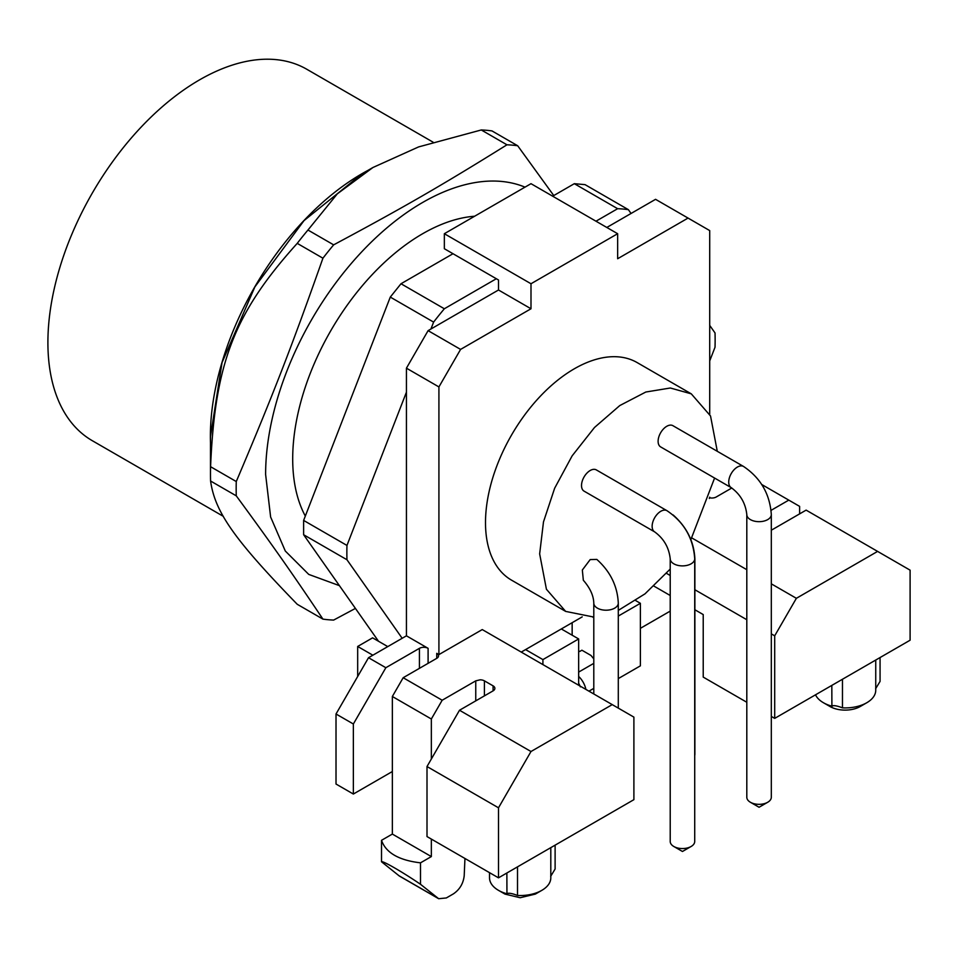 <?xml version="1.0" encoding="UTF-8"?>
<svg xmlns="http://www.w3.org/2000/svg" width="958" height="958" viewBox="0 0 958 958"><rect width="100%" height="100%" fill="white"/><g stroke="black" fill="none" stroke-linecap="round" stroke-linejoin="round"><path stroke-width="1.44" d="M580.368 686.85L579.231 684.275A7.664 4.419 -120 0 0 578.656 683.353M592.858 617.144L593.792 617.67M572.154 635.202L572.154 622.688M593.792 658.865L591.002 655.464L581.901 650.207L579.734 651.464L578.656 650.841M521.248 652.087L561.316 628.951L578.656 638.95L578.656 685.233M618.293 616.066L640.387 603.312L640.387 665.846L618.293 678.599M635.765 600.63L640.387 603.312M561.316 628.951L582.213 616.88M578.656 676.432A15.316 8.85 60 0 1 583.063 682.06A15.316 8.85 60 0 1 585.889 689.413M542.911 664.589L542.911 659.595L578.656 638.95M709.303 498.483L709.71 497.178M709.71 414.251L709.71 230.591L688.048 218.077L617.647 258.732L617.647 233.716L530.995 183.685L444.344 233.716L530.995 283.748L617.647 233.716M392.349 771.525L353.358 794.038L336.019 784.039L336.019 713.997L368.519 657.715L406.431 635.825L406.431 368.171L438.92 386.924L460.582 349.407L530.995 308.763L530.995 283.748M438.92 386.924L438.92 654.589L482.245 629.574L633.897 717.123L633.897 799.667L498.495 877.839L498.495 807.798L530.995 751.515L612.234 704.621M717.291 451.314L710.537 415.988L691.281 393.846L637.118 362.567A125.606 72.521 120 0 0 540.324 396.229A125.606 72.521 120 0 0 485.502 522.637A125.606 72.521 120 0 0 511.512 580.141L565.675 611.408M525.571 649.584L542.911 659.595M670.217 611.108L640.387 628.328M653.979 586.14L670.217 595.505M694.885 609.755L703.22 614.569L703.22 677.102L746.809 702.262M606.809 227.465L655.559 199.324L688.048 218.077M444.344 233.716L444.344 248.721L498.495 279.987L498.495 289.999L530.995 308.763M406.431 368.171L428.094 330.642L498.495 289.999M428.094 330.642L460.582 349.407M771.31 633.873L774.699 635.825L796.373 598.307L771.31 583.841M746.809 569.687L691.82 537.941M666.505 573.351L670.217 575.495M694.885 589.745L746.809 619.718M353.358 794.038L353.358 723.997L385.846 667.714L419.424 648.338A6.131 3.533 180 0 1 423.759 647.297A6.131 3.533 180 0 1 428.094 648.338L428.094 663.343M336.019 713.997L353.358 723.997M731.804 487.993L716.213 496.998A6.131 3.533 180 0 1 711.878 498.028A6.131 3.533 180 0 1 709.71 497.801M796.373 598.307L877.6 551.401L806.121 510.123L772.543 529.511A6.131 3.533 180 0 1 771.31 530.061M709.71 360.926L715.027 347.239A260.408 150.346 120 0 0 715.027 332.941L709.71 325.385M631.047 213.466L628.376 209.658A260.408 150.346 120 0 0 617.647 208.7L595.984 221.202M496.328 278.742L444.344 308.763A260.408 150.346 120 0 0 433.615 322.104L430.932 329.001M406.431 392.169L346.964 545.437A260.408 150.346 120 0 0 346.964 559.747L402.168 638.291M877.6 551.401L910.1 570.166L910.1 640.207L774.699 718.38L774.699 635.825M771.31 716.416L774.699 718.38M403.174 677.725L392.349 696.49L431.339 719.003L442.177 700.238L403.174 677.725L436.752 658.338A6.131 3.533 0 0 0 438.548 655.835A6.131 3.533 0 0 0 436.752 653.332L438.92 654.589M431.339 719.003L431.339 759.023M431.339 839.064L431.339 856.584L420.502 862.835L420.502 884.282L438.668 898.712L446.32 897.957L453.374 893.886C459.684 889.599 463.289 883.563 464.199 875.792L464.953 858.476M493.083 685.856L493.083 690.862A6.131 3.533 180 0 0 494.879 688.359A6.131 3.533 180 0 0 493.083 685.856L484.413 680.851A6.131 3.533 180 0 0 480.078 679.821L475.755 680.851L442.177 700.238M493.083 690.862L459.505 710.249L427.005 766.532L427.005 836.574L498.495 877.839M427.005 766.532L498.495 807.798M761.742 484.509L799.619 506.375L799.619 513.883M378.518 641.261L303.626 534.732L346.964 559.747M453.002 253.726L401.007 283.748L390.289 297.088L303.626 520.422L303.626 534.732M552.658 196.198L574.321 183.685L617.647 208.7M628.376 209.658L585.051 184.643L574.321 183.685M305.315 516.075A183.816 106.134 -60 0 1 329.253 333.396A183.816 106.134 -60 0 1 474.617 216.233M860.272 706.489L866.774 702.741L860.272 706.489A21.447 12.382 180 0 1 829.951 706.489L823.449 702.741A30.632 17.687 0 0 0 832.143 706.262L831.903 706.034C833.64 705.184 837.16 705.795 842.465 707.854A30.632 17.687 0 0 0 866.774 702.741L866.774 702.741A30.632 17.687 0 0 0 875.744 690.239L875.744 660.038M489.526 872.666L489.526 877.839A30.632 17.687 0 0 0 498.495 890.353L504.998 894.101L520.158 897.73L535.33 894.101L541.821 890.353A30.632 17.687 0 0 0 550.802 877.839L550.802 847.65M339.431 585.649L308.739 574.405L285.304 551.03L270.623 516.997L265.617 474.473A222.112 128.24 -60 0 1 357.118 256.852A222.112 128.24 -60 0 1 525.008 187.145M553.76 195.552L517.691 145.76A260.408 150.346 -60 0 0 506.962 144.802C442.081 185.217 403.689 207.383 333.647 244.853A260.408 150.346 -60 0 0 322.93 258.205C291.771 346.592 272.575 396.061 236.267 481.539A260.408 150.346 -60 0 0 236.171 488.748A260.408 150.346 -60 0 0 236.267 495.837C272.551 545.294 291.759 572.609 322.93 619.119A260.408 150.346 -60 0 0 333.647 620.077L355.418 608.414M767.729 802.253L759.059 807.259L750.389 802.253A12.25 7.077 0 0 0 767.729 802.253A12.25 7.077 0 0 0 771.31 797.26L771.31 514.59A12.25 7.077 180 0 1 767.729 519.595A12.25 7.077 180 0 1 750.389 519.595A12.25 7.077 180 0 1 746.809 514.59L746.809 797.26A12.25 7.077 0 0 0 750.389 802.253L750.389 802.253M673.797 846.477A12.25 7.077 0 0 0 691.137 846.477A12.25 7.077 0 0 0 694.718 841.471L694.718 558.813A12.25 7.077 180 0 1 691.137 563.807A12.25 7.077 180 0 1 673.797 563.807A12.25 7.077 180 0 1 670.217 558.813L670.217 841.471A12.25 7.077 0 0 0 673.797 846.477L682.467 851.482L691.137 846.477M210.485 442.764A214.46 123.822 -60 0 1 210.377 436.333A214.46 123.822 -60 0 1 367.644 170.56M517.691 145.76L491.993 130.923A260.408 150.346 120 0 0 481.275 129.965L418.622 146.909L372.949 167.494L362.016 173.805L304.021 220.603L254.864 286.921L222.017 362.651L210.485 436.561M223.298 516.326L92.315 440.704A214.46 123.822 -60 0 1 47.9 342.521A214.46 123.822 -60 0 1 141.509 126.707A214.46 123.822 -60 0 1 306.776 69.251L433.052 142.155M372.949 167.494L337.324 193.839L307.961 230.028A260.408 150.346 120 0 0 297.231 243.368C234.255 313.278 214.975 362.926 210.58 466.702A260.408 150.346 120 0 0 210.485 473.911L210.485 436.273L210.485 473.911A260.408 150.346 120 0 0 210.58 481.012C214.975 512.027 234.231 539.426 297.231 604.282L322.93 619.119M210.58 481.012L236.267 495.837M210.58 466.702L236.267 481.539M297.231 243.368L322.93 258.205M307.961 230.028L333.647 244.853M481.275 129.965L506.962 144.802M666.936 510.674L596.307 469.899A12.25 7.077 120 0 0 586.871 473.18A12.25 7.077 120 0 0 581.518 485.514A12.25 7.077 120 0 0 584.057 491.131L654.673 531.894A12.25 7.077 -60 0 1 652.135 526.289A12.25 7.077 -60 0 1 660.804 511.285A12.25 7.077 -60 0 1 666.936 510.674C684.036 522.194 693.305 538.228 694.718 558.813M743.528 466.45L672.899 425.675A12.25 7.077 120 0 0 663.451 428.968A12.25 7.077 120 0 0 658.11 441.291A12.25 7.077 120 0 0 660.649 446.907L731.265 487.682A12.25 7.077 -60 0 1 728.727 482.066A12.25 7.077 -60 0 1 737.397 467.061A12.25 7.077 -60 0 1 743.528 466.45C760.628 477.97 769.897 494.017 771.31 514.59M555.113 845.16L555.113 869.014L550.682 876.319M506.866 873.013L506.95 893.634C508.662 892.784 512.183 893.395 517.512 895.467A30.632 17.687 0 0 0 541.821 890.353M506.95 893.634L507.189 893.862A30.632 17.687 0 0 1 498.495 890.353L498.495 890.353M880.067 657.547L880.067 681.413L875.636 688.706M831.819 685.401L831.903 706.034M815.521 694.813A30.632 17.687 0 0 0 823.449 702.741L823.449 702.741M691.281 393.846L670.349 388.002L645.812 392.026L619.778 405.569L594.499 427.484L572.142 455.852L554.634 488.257L543.485 521.894L539.653 553.904L546.419 589.242L565.663 611.408L593.792 617.06M618.293 610.39L644.997 593.852L670.217 569.064M690.874 539.582L714.584 478.054M596.81 559.412L590.176 559.592L582.332 570.022L583.338 580.261C590.104 588.032 593.589 595.66 593.792 603.121A12.25 7.077 0 0 0 597.373 608.126A12.25 7.077 0 0 0 614.713 608.126A12.25 7.077 0 0 0 618.293 603.121C617.467 586.08 610.306 571.507 596.81 559.412M694.718 560.071A12.25 7.077 0 0 0 694.885 558.909C694.059 541.857 686.898 527.295 673.402 515.188L672.983 514.877M517.512 895.467L517.512 866.858M420.502 884.282C402.623 872.091 382.47 860.452 381.512 861.769L381.512 840.322L392.349 834.071L431.339 856.584M381.512 840.322C385.882 852.8 398.887 860.308 420.502 862.835M381.512 861.769L399.031 875.768A15.316 8.85 -60 0 0 399.666 876.211L438.668 898.724M392.349 834.071L392.349 696.49M459.505 710.249L530.995 751.515M842.465 707.854L842.465 679.258M303.626 520.422L346.964 545.437M390.289 297.088L433.615 322.104M401.007 283.748L444.344 308.763M387.762 646.602L372.602 637.848L357.681 646.458L357.681 676.48M372.854 655.212L357.681 646.458M368.519 657.715L385.846 667.714M406.431 635.825L428.094 648.338M771.106 510.327L788.781 500.124M694.718 755.718L694.885 754.162M578.656 672.097L593.792 663.355M588.942 691.173L593.792 688.371M419.424 648.338L419.424 668.349M436.752 658.338L436.752 653.332M475.755 680.851L475.755 700.861M484.413 680.851L484.413 695.855M438.022 898.281L399.031 875.768M654.673 531.894C663.81 538.588 668.983 547.557 670.217 558.813M731.265 487.682C740.402 494.364 745.575 503.333 746.809 514.59M694.885 558.909L694.885 754.521M618.293 603.121L618.293 708.118M593.792 603.121L593.792 693.963"/></g></svg>
